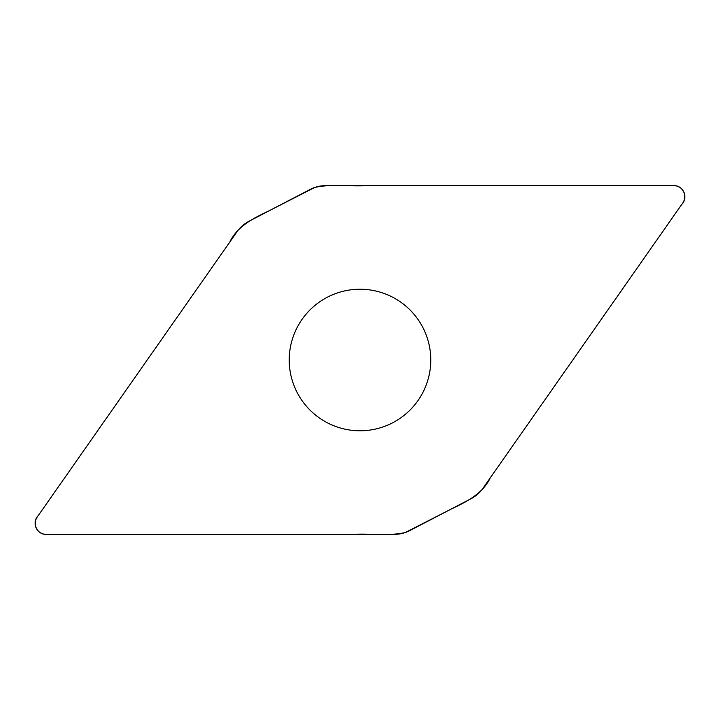 <?xml version="1.0" encoding="UTF-8"?>
<svg xmlns="http://www.w3.org/2000/svg" width="720" height="720" viewBox="0 0 720 720"><rect width="100%" height="100%" fill="white"/><g stroke="black" fill="none" stroke-linecap="round" stroke-linejoin="round"><path stroke-width="1.08" d="M325.404 185.679A32.94 32.94 0 0 0 310.194 189.405L248.823 221.355A32.94 32.94 0 0 0 237.051 231.678L37.143 517.176A10.899 10.899 0 0 0 46.071 534.321L394.596 534.321A32.94 32.94 0 0 0 409.806 530.595L471.177 498.645A32.94 32.94 0 0 0 482.949 488.322L682.857 202.824A10.899 10.899 0 0 0 673.929 185.679L325.404 185.679M360 289.233A70.767 70.767 0 0 0 298.71 395.388A70.767 70.767 0 0 0 421.29 395.388A70.767 70.767 0 0 0 360 289.233M46.071 534.321C36.648 534.753 31.581 522.09 38.232 515.61L229.689 242.19C237.501 225.981 253.548 218.187 268.965 210.861L314.667 187.479C331.344 183.708 348.813 186.579 365.823 185.679L673.929 185.679C683.352 185.247 688.419 197.91 681.768 204.39L490.311 477.81C482.499 494.019 466.452 501.813 451.035 509.139L405.333 532.521C388.656 536.292 371.187 533.421 354.177 534.321L46.071 534.321"/></g></svg>
